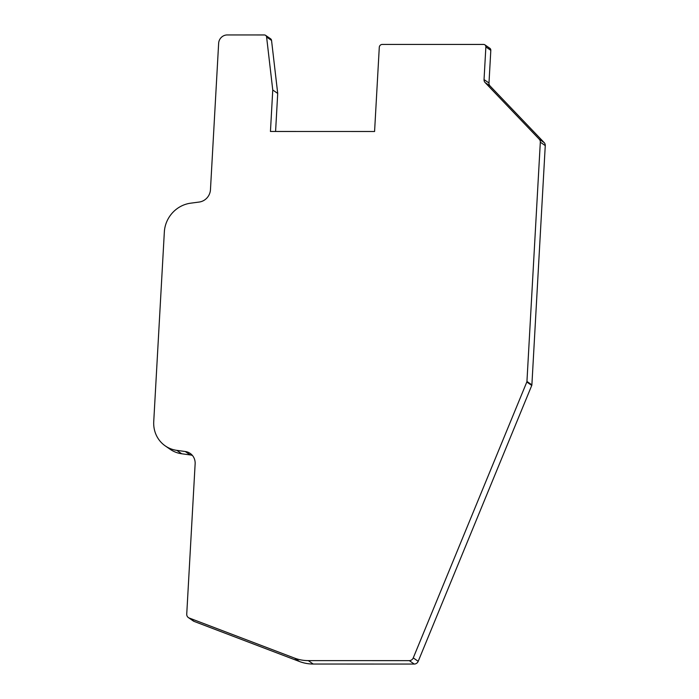 <?xml version="1.0" encoding="UTF-8"?>
<svg xmlns="http://www.w3.org/2000/svg" width="699" height="699" viewBox="0 0 699 699"><rect width="100%" height="100%" fill="white"/><g stroke="black" fill="none" stroke-linecap="round" stroke-linejoin="round"><path stroke-width="1.05" d="M188.381 617.584L193.326 621A4.229 3.976 -55.4 0 0 194.13 621.42L299.504 661.525A42.255 39.764 -55.4 0 0 313.222 664.033L414.245 664.05A4.229 3.976 -55.4 0 0 418.203 661.324L531.756 385.437A1.686 1.59 -55.4 0 0 531.887 384.869L545.264 145.602A4.229 3.976 -55.4 0 0 544.189 142.622L490.06 85.977L485.115 82.561A4.229 3.976 -55.4 0 1 484.04 79.581L485.866 46.92A2.534 2.385 -55.4 0 0 483.577 44.43L382.283 44.413A2.962 2.787 -55.4 0 0 379.286 47.314L374.577 131.499L270.443 131.473L272.759 90.005L266.599 37.012A2.534 2.385 -55.4 0 0 264.318 34.959L227.219 34.95A8.449 7.951 -55.4 0 0 218.647 43.242L210.46 189.709A12.678 11.927 -55.4 0 1 199.206 202.046L190.609 203.191A29.585 27.829 -55.4 0 0 164.344 231.963L153.736 421.576A29.585 27.829 -55.4 0 0 165.287 445.918A29.585 27.829 -55.4 0 0 176.795 450.357L185.252 451.51A12.678 11.927 -55.4 0 1 190.189 453.415A12.678 11.927 -55.4 0 1 195.135 463.848L186.738 614.106A4.229 3.976 -55.4 0 0 189.184 618.003L294.559 658.109A42.255 39.764 -55.4 0 0 308.276 660.616L409.299 660.634A4.229 3.976 -55.4 0 0 413.258 657.908L526.81 382.012A1.686 1.59 -55.4 0 0 526.941 381.453L540.318 142.185A4.229 3.976 -55.4 0 0 539.244 139.206L485.115 82.561M192.426 455.46A12.678 11.927 -55.4 0 0 190.207 454.927L185.252 451.51M165.287 445.918L170.233 449.335A29.585 27.829 -55.4 0 0 181.74 453.773L190.207 454.927M275.581 131.473L277.713 93.43L271.544 40.428A2.534 2.385 -55.4 0 0 270.565 38.777L265.62 35.361M490.06 85.977A4.229 3.976 -55.4 0 1 488.985 82.998L490.812 50.337A2.534 2.385 -55.4 0 0 489.824 48.257L484.879 44.832M277.713 93.43L272.759 90.005M545.264 145.602L540.318 142.185M544.189 142.622L539.244 139.206M531.887 384.869L526.941 381.453M531.756 385.437L526.81 382.012M418.203 661.324L413.258 657.908M414.245 664.05L409.299 660.634M313.222 664.033L308.276 660.616M299.504 661.525L294.559 658.109M194.13 621.42L189.184 618.003M181.74 453.773L176.795 450.357M271.544 40.428L266.599 37.012M490.812 50.337L485.866 46.92M488.985 82.998L484.04 79.581"/></g></svg>
